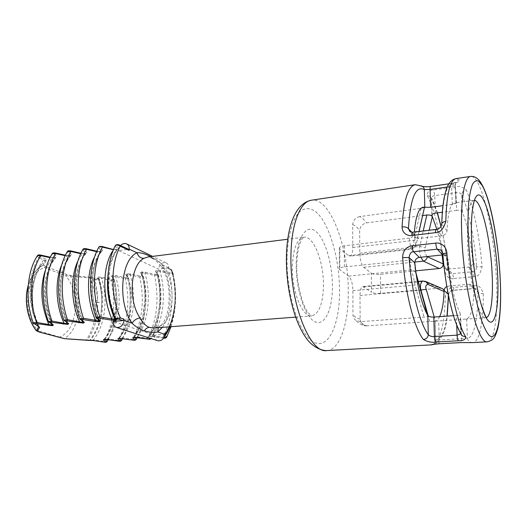 <?xml version="1.0" encoding="UTF-8"?>
<svg xmlns="http://www.w3.org/2000/svg" width="527" height="527" viewBox="0 0 527 527"><rect width="100%" height="100%" fill="white"/><g stroke="black" fill="none" stroke-linecap="round" stroke-linejoin="round"><path stroke-width="0.4" stroke-dasharray="2.63 1.98" d="M427.008 256.577C424.828 253.217 424.235 250.338 425.23 247.927L429.169 230.24M436.89 229.265C439.083 236.959 440.822 245.529 442.12 254.969M418.991 231.478L417.292 239.666C416.653 243.178 416.02 244.838 415.401 244.666L414.341 232.045M420.777 257.242C419.604 252.473 419.294 248.856 419.841 246.405L423.174 230.971M448.266 294.376L448.47 294.573C449.524 291.602 451.007 290.166 452.917 290.272L473.437 288.519L469.478 284.211L472.396 284.916L474.004 287.913C473.635 306.655 471.184 317.03 466.645 319.026L366.871 325.831C362.787 325.475 360.54 323.156 360.132 318.868L360.013 295.482C360.106 290.021 361.048 287.037 362.833 286.53L371.502 292.274L371.331 273.203L363.735 267.341C361.384 264.864 360.066 260.14 359.789 253.177L359.671 230.786C360.079 226.472 362.365 223.843 366.522 222.908L422.687 215.569M415.691 270.845L380.375 274.33C376.192 274.626 373.175 274.257 371.331 273.203M422.68 281.01L439.9 288.164L441.712 288.355M439.9 288.164L380.606 293.335C376.397 293.605 373.36 293.249 371.502 292.274M431.988 214.825L431.363 197.717C432.094 196.334 433.234 195.629 434.782 195.596L455.96 192.599L456.639 210.339C459.498 210.062 461.402 210.642 462.357 212.085C467.311 224.416 470.822 241.109 472.897 262.163C472.851 264.943 471.474 266.59 468.766 267.103L448.022 269.132L445.144 268.395L444.103 267.367M456.639 210.339L442.331 212.216M424.591 207.434L421.172 208.303L359.691 216.604C362.009 217.526 364.289 219.627 366.522 222.908M421.172 208.303L413.952 240.371C413.59 244.488 412.713 247.459 411.343 249.271L410.731 248.737L409.341 238.125C412.186 237.552 413.82 236.017 414.242 233.527L414.176 234.667L415.783 237.815L410.006 231.801L413.148 232.466L436.652 229.614L441.922 235.767C444.946 235.134 446.646 233.448 447.034 230.721C447.818 213.165 450.302 203.903 454.485 202.941L456.02 203.336L452.278 204.397L442.937 205.655M441.922 235.767L418.86 238.474L412.694 232.242M415.783 237.815L418.86 238.474M409.341 238.125L344.368 245.819C341.588 246.181 339.928 246.807 339.381 247.71L339.843 248.902L339.81 269.804L348.67 276.082C351.226 278.605 352.635 283.473 352.899 290.693L352.965 314.573C353.018 316.852 353.854 318.703 355.462 320.12L360.251 321.648L424.024 317.116C426.257 316.938 427.45 316.358 427.595 315.383L427.443 314.876M415.948 272.861L414.433 262.472C413.431 260.746 411.89 259.943 409.822 260.075L344.368 266.972C341.417 267.321 339.724 267.933 339.302 268.823L339.81 269.804M466.645 319.026L467.416 338.103L461.547 338.677L435.605 340.139L435.038 321.207L433.714 321.299M469.478 284.211L448.602 286.049L453.174 290.39C453.602 290.239 453.813 289.231 453.793 287.367L474.201 285.594C478.206 284.6 481.23 287.248 483.272 293.532C483.522 321.233 479.563 342.313 472.712 342.603L472.679 342.609M446.824 286.55L448.602 286.049M456.718 325.054L456.362 315.456C458.576 315.278 459.86 314.738 460.229 313.828L460.117 313.117C454.577 301.833 450.545 283.961 448.036 259.501L445.888 255.76L442.884 254.897M456.362 315.456L453.477 315.66M427.43 314.856L427.595 315.383M429.854 321.542L428.201 315.917M439.637 316.641C438.424 319.158 437.028 320.647 435.46 321.108L434.241 317.023M359.691 216.604C355.462 217.579 353.136 220.266 352.701 224.667L352.767 247.512C352.682 252.729 351.733 255.602 349.921 256.129L348.637 255.694L339.843 248.902M409.822 260.075L411.205 269.857C413.043 274.284 414.551 282.459 415.006 285.081L424.024 317.116M460.901 333.822L460.868 332.754L461.099 334.144M436.237 229.383L436.652 229.614C438.905 229.627 440.664 227.927 441.929 224.515L441.804 224.186M455.934 203.145L455.249 185.122C455.308 182.296 456.764 180.53 459.61 179.826C459.221 181.729 456.85 182.961 452.489 183.515L431.06 186.663C427.206 187.309 423.333 187.019 419.439 185.787L415.177 184.707M447.034 230.721L441.929 224.515C443.135 193.593 447.575 180.465 455.249 185.122L451.613 186.334C451.567 184.483 451.744 183.475 452.153 183.324L452.489 183.515M422.232 186.281L419.439 185.787M453.477 278.585C449.676 279.653 446.626 276.925 444.333 270.404C442.107 241.116 435.421 211.031 427.173 195.537C427.193 191.933 429.327 190.076 433.563 189.951L454.794 186.881C458.76 185.8 462.587 186.835 466.276 189.983C473.477 206.004 479.623 236.821 482.04 266.734C480.617 273.757 477.877 277.077 473.819 276.715L453.477 278.585C453.306 276.135 452.917 274.488 452.324 273.651L449.498 272.927L447.614 269.679L444.333 270.404M448.457 295.364L448.47 294.573L448.569 295.192C448.233 295.97 447.12 296.457 445.21 296.655C447.08 290.179 449.946 287.083 453.793 287.367M153.614 258.329C151.144 257.183 149.167 256.741 147.685 257.005C148.344 256.833 149.628 257.196 151.532 258.092L153.614 258.329C158.291 260.562 162.085 263.843 164.997 268.177L161.868 267.341C158.706 262.841 155.261 259.758 151.532 258.092L149.747 256.748M164.951 333.104L163.825 334.414L154.385 335.093L113.041 321.424M154.385 335.093C154.332 337.827 155.346 339.665 157.428 340.62M37.72 326.035L32.733 312.392L37.582 325.785L33.293 322.827C24.874 299.876 27.035 271.715 37.351 256.201L39.15 258.177L45.25 260.331L42.924 265.45L44.716 267.742L65.644 275.693L90.143 277.94L93.081 279.31C95.624 286.062 97.152 293.177 97.66 300.647L97.706 302.379L101.83 302.175C101.823 293.987 100.65 286.161 98.299 278.711L97.264 277.881L98.332 277.024L98.845 277.617C102.409 288.302 103.503 299.481 102.133 311.141C100.611 322.781 96.737 332.451 90.499 340.152L90.031 340.198C96.481 331.075 100.15 321.898 101.052 312.676L101.83 302.175C101.961 294.593 101 287.057 98.951 279.547L98.174 278.388L98.845 277.617L111.171 280.357L114.451 280.087L112.297 276.78L113.002 275.97L125.327 278.75L128.667 278.473L126.711 275.134L127.455 274.29L139.774 277.11L143.173 276.827L141.427 273.454L142.204 272.571L154.516 275.437L157.988 275.147L156.447 271.741L157.27 270.819L169.569 273.73L173.113 273.427L171.907 270.351L168.686 269.007L168.126 267.999L158.462 269.04L118.391 250.549L128.516 249.297M168.686 269.007L168.759 267.828C168.805 265.331 167.876 263.658 165.979 262.789C161.973 262.163 159.47 264.244 158.462 269.04M115.288 245.727L117.264 249.317L118.595 248.428L117.277 249.548L112.995 249.185L101.948 246.537L100.09 246.794L102.567 250.602L101.342 251.695L97.1 251.346L86.02 248.737L84.208 248.994L86.902 252.729L85.763 253.797L81.553 253.454L70.46 250.898L68.688 251.142L71.586 254.804L70.532 255.852L66.356 255.509L55.249 253.006L53.517 253.243L56.613 256.833L55.638 257.861L51.494 257.525L40.375 255.068L38.675 255.299L40.243 256.833L44.815 258.638C46.139 259.231 46.639 259.686 46.31 259.989L43.807 265.219L45.763 266.451L66.672 274.448L70.275 275.371L90.189 277.248L95.762 278.737C97.1 279.053 97.811 279.04 97.91 278.704L97.264 277.881M98.332 277.024L102.119 277.314L111.764 279.382L113.384 279.198L111.355 276.24L112.501 275.371L116.309 275.667L125.94 277.762L127.593 277.577L125.736 274.567L126.961 273.678L130.795 273.981L140.399 276.115L142.086 275.924L140.419 272.861L141.717 271.952L145.584 272.261L155.162 274.429L156.888 274.231L155.412 271.115L156.789 270.193L160.689 270.503L170.234 272.709L171.993 272.512L170.788 269.475L167.724 267.947M171.025 326.7C176.281 309.751 176.98 291.998 173.113 273.427L171.716 269.943L172.79 273.928C177.757 294.909 174.845 320.278 164.641 334.908L164.799 335.067M113.312 250.134L113.476 249.719M94.623 256.794L97.653 251.899L96.612 251.656M142.086 275.924L143.173 276.82C147.876 298.954 145.893 319.151 137.237 337.418M141.256 273.23L141.506 273.717C147.889 294.837 145.175 321.878 133.891 337.109L134.075 337.26M156.789 270.193L157.27 270.819C160.63 281.991 161.69 293.644 160.458 305.779C159.095 317.886 155.505 327.932 149.681 335.91L149.101 336.022C160.168 320.647 162.797 293.341 156.512 271.978L157.988 275.147C162.797 298.486 160.557 319.494 151.275 338.182L151.203 338.479M160.689 270.503L159.997 271.464C166.282 292.86 163.713 320.245 152.711 335.686L153.265 336.404L149.134 336.154L147.916 336.786L149.101 336.022L151.275 338.182L151.038 338.565M108.266 272.004C109.708 262.584 112.508 255.147 116.651 249.699L113.542 249.561M97.95 319.283C93.088 307.63 90.842 295.449 91.211 282.749C91.876 269.449 95.038 259.146 100.703 251.847L97.653 251.899L97.1 251.346M141.717 271.952L142.204 272.571C145.617 283.618 146.69 295.153 145.426 307.162C144.016 319.151 140.347 329.098 134.411 337.003L133.792 337.287M171.716 269.943L170.932 269.323L172.461 274.211L172.79 273.928L173.791 278.875C177.447 297.986 174.47 322.208 165.149 334.81L163.449 335.679L164.365 336.661M98.74 247.374L101.395 251.682L100.703 251.847L101.342 251.695M99.498 320.568L96.039 317.313C87.713 293.216 89.307 263.77 98.72 247.73L100.09 246.794M96.224 317.722L96.006 317.313M82.864 249.548L85.763 253.797L80.723 253.691M83.49 321.971L79.801 318.736C71.448 294.942 73.194 265.825 82.851 249.917L84.208 248.994M80.025 319.21L79.761 318.743M140.399 276.115L139.774 277.11C144.675 300.133 142.369 320.897 132.87 339.395L122.468 337.853L118.904 338.347M136.183 339.54L132.87 339.395L133.14 340.113M155.162 274.429L154.516 275.437C159.358 298.71 157.125 319.678 147.817 338.347L137.428 336.779L134.154 337.227M157.981 275.147C162.81 298.48 160.551 319.593 151.196 338.479L147.817 338.347L148.1 339.072M170.234 272.709L169.569 273.73C174.351 297.254 172.191 318.44 163.087 337.28L152.711 335.686L149.134 336.154M166.611 337.26L163.087 337.28L163.508 338.051L153.265 336.404M164.806 335.007L163.449 335.679M115.881 319.125L115.301 318.433M115.525 318.802L115.334 318.413C105.696 297.169 105.308 265.028 115.275 246.037L116.651 245.095L118.595 248.428M113.661 249.271L117.383 249.521C113.595 254.679 110.94 261.833 109.432 270.997L108.661 287.432L108.97 291.741L110.71 302.926L115.676 318.716C105.367 295.298 106.777 263.289 117.264 249.317L116.651 249.699L117.277 249.548M101.401 251.695C90.716 264.396 88.681 297.248 99.484 320.508L99.267 320.12C88.892 296.997 90.479 265.351 101.25 251.478L102.567 250.602M83.477 321.898L83.24 321.496C72.805 298.657 74.551 267.36 85.591 253.592L86.902 252.729M130.795 273.981L130.143 274.916C136.631 295.838 133.884 322.689 122.468 337.853L122.745 338.525M145.584 272.261L144.912 273.21C151.302 294.362 148.64 321.477 137.428 336.779L137.718 337.458M82.08 320.903C77.126 309.329 74.867 297.208 75.302 284.554C76.04 271.392 79.313 261.194 85.117 253.948L85.868 253.671L80.934 253.237M126.961 273.678L127.455 274.29C130.92 285.212 132 296.622 130.696 308.519C129.247 320.39 125.505 330.238 119.464 338.077L119.201 338.301M172.461 274.211C176.433 289.903 176.123 313.367 169.411 326.826M120.591 245.556L118.391 250.549M162.309 327.372C173.106 313.552 172.751 282.248 161.875 264.567C159.068 261.675 155.36 259.027 150.742 256.616M154.49 327.972L161.578 325.567C174.029 317.274 175.689 285.298 164.997 268.177M166.097 334.316L164.74 335.073M77.983 260.832L82.08 254.007L81.553 253.454M66.554 322.432C61.521 310.95 59.255 298.908 59.762 286.313C60.565 273.296 63.938 263.197 69.874 256.003L65.196 255.687M61.679 264.976L66.857 256.063L66.356 255.509M51.376 323.894C46.271 312.511 44.004 300.561 44.564 288.038C45.441 275.16 48.906 265.153 54.966 258.019L50.019 257.644M45.697 269.297L51.969 258.072L51.494 257.525M111.355 276.24L112.409 277.083C118.983 297.735 116.092 324.263 104.418 339.217L104.629 339.368M112.501 275.371L113.002 275.97C116.52 286.774 117.607 298.065 116.269 309.843C114.787 321.595 110.973 331.358 104.833 339.124L104.32 339.388M122.514 338.518C131.368 320.409 133.417 300.397 128.66 278.467L126.809 275.417C133.291 296.299 130.485 323.084 118.997 338.176L119.194 338.327M104.01 339.381L104.194 339.204C115.92 324.895 119.135 297.584 112.291 276.774L114.438 280.081C119.254 301.806 117.139 321.648 108.094 339.599M111.764 279.382L111.171 280.357C116.177 302.9 113.753 323.255 103.891 341.424L93.47 339.928C105.255 325.034 108.173 298.69 101.5 278.236L102.119 277.314M67.858 323.341L67.581 322.834C57.094 300.271 58.998 269.33 70.289 255.661L69.874 256.003L65.414 255.233M52.575 324.678L52.272 324.145C41.738 301.859 43.787 271.247 55.322 257.683L54.966 258.019L55.638 257.861M93.72 340.594L93.47 339.928L90.222 340.37M116.309 275.667L115.676 276.596C122.257 297.281 119.425 323.874 107.818 338.901L104.563 339.342M67.357 251.656L67.337 252.058C57.45 267.835 55.559 296.622 63.938 320.133L67.937 323.394M68.688 251.142L67.337 252.058L70.289 255.661L71.586 254.804M50.249 257.189L55.546 257.881C50.124 264.396 46.811 273.651 45.605 285.654C44.268 296.971 46.587 309.948 52.555 324.573L48.438 321.496C40.039 298.269 42.068 269.798 52.18 254.152L55.322 257.683L56.613 256.833M39.874 256.616L38.563 257.492C29.558 273.691 27.608 291.991 32.733 312.392L33.234 312.043L38.491 326.575M125.94 277.762L125.327 278.75C130.281 301.53 127.916 322.089 118.232 340.422L107.818 338.901L108.081 339.572M64.208 320.66L63.886 320.139M52.186 253.737L52.18 254.152L53.517 253.243M48.754 322.063L48.379 321.49M37.351 255.773L37.351 256.201L38.675 255.299M33.642 323.433L33.221 322.827M107.139 341.476L103.891 341.424L104.135 342.135M121.539 340.462L118.232 340.422L118.489 341.134M38.688 326.654L37.918 325.686L37.76 326.061M38.748 326.654L33.807 311.72L33.234 312.043L32.806 310.153C28.418 290.687 30.533 273.361 39.15 258.177L40.243 256.833M46.31 259.989L45.25 260.331L41.481 264.686C33.339 276.675 30.619 291.734 33.326 309.85L33.675 311.681C34.538 316.279 36.192 321.259 38.623 326.628M90.189 277.248L90.143 277.94C93.154 285.054 94.939 292.663 95.499 300.752L95.591 302.432C95.874 311.088 95.861 326.101 86.204 339.994L64.446 338.492L38.425 330.897L36.363 330.778M95.591 302.432L97.706 302.379C97.706 311.286 97.231 326.173 87.403 339.935L86.171 340.31M89.623 340.462L90.031 340.198L87.403 339.935L87.607 340.449M95.499 300.752L97.66 300.647C97.633 293.697 96.658 286.8 94.741 279.956L98.977 279.573L98.648 279M95.762 278.737L94.741 279.956L93.081 279.31L94.102 278.085M33.326 309.85L32.806 310.153C29.815 289.099 33.451 272.373 43.728 259.976L44.815 258.638M126.526 274.903L125.736 274.567M141.249 273.23L140.419 272.861M163.64 338.07L148.937 336.002C152.092 331.509 154.648 326.187 156.605 320.027C158.383 313.697 159.424 307.755 159.714 302.195C160.307 291.615 159.213 281.464 156.447 271.741L155.412 271.115M460.117 313.117L460.868 332.754C453.358 321.536 445.434 287.867 442.904 253.889L442.805 253.836M448.036 259.501L442.904 253.889L442.436 252.176M448.556 295.851L448.569 295.192C448.964 292.307 450.499 290.706 453.174 290.39L473.668 288.644C474.056 288.493 474.234 287.478 474.201 285.594M472.396 284.916L476.309 289.231L473.437 288.519L476.309 289.231L477.857 292.129C478.694 293.183 480.505 293.651 483.272 293.532M474.004 287.913L477.857 292.129C478.015 318.354 474.069 338.11 467.416 338.103C467.923 340.956 469.649 342.458 472.6 342.609M432.996 344.355L433.714 343.927C434.729 343.294 435.361 342.03 435.605 340.139L435.717 339.922C435.77 341.924 434.94 343.413 433.214 344.381M437.245 212.882L430.836 196.749L427.173 195.537M454.794 186.881L455.96 192.599C457.93 191.973 459.827 192.618 461.652 194.535C461.942 192.131 463.483 190.609 466.276 189.983M472.897 262.163L476.737 266.833L482.04 266.734M462.357 212.085L461.652 194.535C468.569 209.489 474.478 238.573 476.737 266.833C476.112 270.272 474.768 271.899 472.719 271.715C473.272 272.564 473.635 274.231 473.819 276.715M359.789 253.177L419.841 246.405L425.23 247.927M363.735 267.341L414.841 262.031M380.606 293.335L380.375 274.33M344.368 245.819L344.368 266.972M474.26 200.306L473.839 200.319C468.958 202.105 466.863 216.07 467.554 242.222C468.859 279.541 479.115 319.994 485.795 317.741L486.21 317.669M367.306 325.811C365.013 325.772 362.662 324.382 360.251 321.648M360.013 295.482L420.355 290.232M363.861 286.859L423.925 281.326L426.323 281.761M360.132 318.868C357.807 318.973 355.415 317.544 352.965 314.573M352.701 224.667C355.066 225.332 357.392 227.368 359.671 230.786M352.899 290.693L415.006 285.081C417.041 284.415 418.168 283.717 418.392 282.992M424.979 306.483L418.398 282.894M435.157 321.18L435.717 339.922C441.119 339.184 444.88 331.246 447.001 316.121M443.925 265.819L447.614 269.679C446.395 254.317 444.189 239.871 440.994 226.346M414.176 234.667L411.897 232.282M456.02 178.6L459.61 179.826M452.278 204.397L451.613 186.334L447.239 186.973M430.697 186.472L431.06 186.663M326.786 350.58C339.869 350.014 348.492 323.73 348.281 292.439C348.762 247.789 330.264 196.986 311.483 200.201M487.449 341.799C494.833 341.529 498.213 313.124 496.408 279.178C494.26 230.826 481.191 174.529 470.618 176.42M431.481 344.856C439.676 344.493 444.887 323.809 445.21 296.655M287.057 257.65C286.168 295.601 300.238 336.872 314.586 342.603C328.927 348.96 339.645 323.874 339.566 291.464C339.651 259.1 329.428 223.165 315.831 211.808C309.916 207.414 304.296 207.612 298.967 212.401C292.241 219.97 287.663 236.656 287.057 257.65M296.207 263.54C296.576 237.914 306.187 223.573 315.647 231.254C325.126 238.573 332.544 263.968 332.412 286.859C332.412 309.81 324.625 326.707 314.784 321.674C304.942 317.037 295.693 289.092 296.207 263.54M292.373 266.26C293.17 248.612 296.964 238.929 303.75 237.216C313.651 235.45 323.894 261.972 323.426 285.838C322.926 303.895 319.039 313.908 311.753 315.884C302.452 317.662 291.629 291.095 292.373 266.26M128.094 249.251L119.155 245.029C117.442 244.64 116.605 244.66 116.651 245.095M168.126 267.999L170.531 269.271M171.71 269.936L170.788 269.475M163.825 334.414L164.839 334.777M147.916 336.786L149.115 337.945M119.695 245.127L119.155 245.029M168.759 267.828L161.875 264.567L161.868 267.341C173.403 284.764 170.096 320.416 159.655 326.173L161.578 325.567M158.199 327.689L159.655 326.173C156.815 327.61 155.109 328.209 154.523 327.972M173.791 278.875C177.579 303.98 173.106 321.562 164.496 334.889L164.543 335.053M101.052 312.676C102.627 300.831 101.671 289.395 98.174 278.388L98.641 278.994L97.91 278.704M33.675 311.681L33.458 309.883C30.783 291.523 33.458 276.458 41.481 264.686L34.064 273.058C36.64 269.56 39.591 267.024 42.924 265.45L43.807 265.219M28.234 285.72C29.565 280.805 31.508 276.583 34.064 273.058L28.274 285.199M38.985 332.003L38.425 330.897C21.106 314.046 25.751 271.827 44.716 267.742L45.763 266.451M66.672 274.448L65.644 275.693C80.769 292.604 77.7 329.961 59.992 336.865L60.552 337.945M70.275 275.371L70.137 275.858C83.622 294.31 80.809 329.039 64.446 338.492L64.472 338.663M108.193 339.612C117.165 321.523 119.254 301.681 114.445 280.087L113.384 279.198M122.607 338.532C131.394 320.284 133.417 300.265 128.66 278.473L127.593 277.577M157.988 275.147L156.888 274.231M171.044 326.7C176.281 309.698 176.967 291.945 173.106 273.434L171.993 272.512M460.802 319.362L461.547 338.677C461.599 341.094 461.362 342.405 460.829 342.616M438.418 343.854C439.004 343.637 439.281 342.339 439.248 339.955L438.655 320.877M435.322 213.139L434.782 195.596L433.563 189.951M468.766 267.103L472.719 271.715L452.324 273.651L448.022 269.132M348.67 276.082L411.205 269.857L415.381 271.866M414.433 262.472L415.408 271.912L416.047 273.355M348.637 255.694L410.731 248.737C413.326 248.421 414.881 247.071 415.401 244.666M352.767 247.512L417.272 240.009M419.077 231.465L417.292 239.666M471.724 240.668C471.303 228.929 471.487 219.179 472.278 211.426L474.3 200.939L473.839 200.319L454.485 202.941M486.157 317.695L466.026 319.092M362.833 286.53L418.016 281.438M366.871 325.831C363.32 326.022 359.519 324.118 355.462 320.12M461.079 334.111L460.229 313.828M448.925 183.798L456.31 182.256L455.328 185.214L456.02 203.336M295.66 317.122L311.753 315.884C311.767 316.556 310.443 315.291 307.768 312.083C303.46 307.419 296.121 284.053 296.813 264.633C297.037 257.433 297.729 251.511 298.901 246.867C300.166 242.637 301.22 239.996 302.07 238.942L303.75 237.216L287.735 239.245M137.31 337.425C145.913 319.026 147.863 298.829 143.173 276.827L141.427 273.454C143.983 282.143 145.129 291.247 144.872 300.779L142.883 316.312L138.805 328.433L133.529 337.273M85.769 253.803C74.801 266.451 72.594 298.914 83.483 321.898M165.979 262.789L152.626 256.379M126.921 244.027L126.355 243.757M173.791 278.842C176.934 296.503 175.715 312.478 170.122 326.773M118.615 338.341L118.792 338.163C130.314 323.716 133.436 296.181 126.704 275.134L126.533 274.91M70.236 255.806L70.486 255.865C65.276 262.308 62.067 271.477 60.868 283.374C60.368 290.067 60.704 296.918 61.876 303.914C63.102 310.535 65.091 316.977 67.838 323.255L67.943 323.4M98.641 278.994L98.977 279.573C101.006 286.971 101.961 294.534 101.843 302.241L101.065 312.597M96.81 251.208L101.395 251.682M445.888 255.76L442.193 251.695M434.446 344.203C441.666 339.895 445.914 330.528 447.186 316.108M437.403 212.862C435.407 206.584 433.214 201.215 430.836 196.749L431.363 197.717L431.883 215.141M441.079 226.215C444.281 239.884 446.494 254.409 447.706 269.798L449.498 272.927L445.144 268.395M339.381 247.71L339.302 268.823M417.279 239.996C416.06 244.844 415.256 247.222 414.874 247.137L411.343 249.271L349.921 256.129M415.408 271.912L418.392 282.973"/><path stroke-width="0.79" d="M429.169 230.24L432.338 216.683L436.89 229.265M442.12 254.969L443.161 263.948L427.008 256.577M414.341 232.045C415.908 214.706 419.288 206.446 424.492 207.263L418.991 231.478M442.331 212.216L435.322 213.139C433.346 213.428 432.199 214.094 431.883 215.141L432.338 216.683C431.389 215.312 429.564 214.752 426.863 215.023L422.687 215.569M423.174 230.971L426.863 215.023M444.103 267.367L443.161 263.948C443.141 266.524 441.843 268.045 439.281 268.513L423.392 261.142L420.777 257.242M439.281 268.513L415.691 270.845M446.824 286.55C445.157 287.459 444.254 288.763 444.116 290.476L444.077 291.53C443.609 302.847 442.127 311.213 439.637 316.641M426.323 281.761L441.718 288.355C443.266 288.915 444.057 289.975 444.077 291.53L428.102 284.442C425.757 284.705 425.177 286.477 426.369 289.751L434.241 317.023M442.937 205.655L430.592 207.322L424.492 207.263L419.077 231.465M453.477 315.66L433.82 317.056C430.882 317.201 428.866 316.668 427.779 315.442L427.43 314.856C421.574 303.98 417.424 287.123 414.966 264.284L414.841 262.933C414.887 259.831 416.389 257.98 419.34 257.393L442.555 254.923L437.265 249.166L413.596 251.774C411.271 251.583 409.762 253.494 409.071 257.505L402.681 257.598C405.131 293.078 414.327 328.084 423.412 339.52C427.549 341.839 431.646 342.675 435.691 342.036L458.332 340.765C462.943 340.929 465.446 339.698 465.842 337.056C458.009 325.258 449.61 289.251 446.883 252.855C445.73 244.087 438.695 242.532 435.809 243.099L412.068 245.799C409.262 245.892 402.556 248.961 402.681 257.598M442.884 254.897L442.555 254.923M428.201 315.917L420.954 290.179C419.914 286.023 420.487 282.966 422.68 281.01L425.678 281.464M415.948 272.861L427.43 314.856M427.779 315.442L428.306 334.731C430.328 336.345 432.357 336.937 434.393 336.503L457.087 335.152L460.901 333.822M461.099 334.144L462.126 335.752L465.842 337.056M441.804 224.186L441.824 223.553C442.258 222.48 443.582 221.775 445.802 221.439C446.586 194.325 449.986 180.05 456.02 178.6C452.008 179.483 449.024 182.401 447.074 187.355C443.899 195.3 442.153 207.361 441.824 223.553C441.257 226.992 439.393 228.935 436.237 229.383L436.237 229.383C435.737 229.548 435.486 230.642 435.486 232.67C440.091 232.829 443.53 229.08 445.802 221.439M447.239 186.973L430.065 189.463L424.321 189.628C424.13 187.915 423.26 186.716 421.705 186.038L415.177 184.707C407.964 186.321 403.596 200.398 402.081 226.926C402.266 234.475 409.038 236.116 411.831 235.503L435.486 232.67M411.897 232.282L408.445 228.665C407.279 227.275 405.158 226.696 402.081 226.926M424.808 207.355L424.321 189.628C415.619 185.234 410.322 198.251 408.445 228.665L410.006 231.801L412.694 232.242C412.14 232.414 411.851 233.501 411.831 235.503M472.679 342.609L460.697 342.59L438.266 343.821C433.807 344.157 431.521 344.506 431.409 344.862L326.786 350.58C310.107 353.953 289.514 302.939 290.963 254.719C291.405 223.31 300.522 201.321 311.483 200.201L415.177 184.707M287.735 239.245L147.685 257.005L144.016 258.335C130.479 264.435 127.784 300.476 140.037 317.939C142.382 322.484 145.445 325.627 149.227 327.372L154.523 327.972M150.742 256.616L149.207 255.852C143.983 253.461 139.905 252.44 136.967 252.789C120.729 259.732 117.35 302.636 132.093 323.222C135.386 326.516 139.464 329.085 144.319 330.943C150.162 332.491 154.648 332.82 157.784 331.931L162.309 327.372M113.041 321.424C112.956 324.606 114.135 326.621 116.579 327.471C120.597 327.754 123.087 325.429 124.049 320.495L124.141 319.171L122.936 320.587L113.041 321.424M157.428 340.62L157.856 340.758C161.69 341.061 164.035 338.92 164.879 334.335L157.784 331.931L158.199 327.689M169.411 326.826L165.722 333.36L164.951 333.104L164.879 334.335M113.476 249.719L102.482 247.143C100.815 246.517 99.603 246.531 98.852 247.17C89.241 263.671 87.699 293.071 96.013 317.307L99.807 316.865L111.803 318.927C101.612 295.766 102.956 264.198 113.312 250.134M82.864 249.548L82.976 249.357C73.115 265.713 71.428 294.791 79.761 318.736L83.483 318.301L95.479 320.324L94.82 321.463L99.34 321.747L100.426 320.983L96.56 318.051L99.148 318.097L99.807 316.865C91.514 292.689 93.108 263.177 102.482 247.143L102.133 246.504C100.163 246.241 99.069 246.458 98.852 247.17L98.74 247.374M97.95 319.283L98.753 321.101L95.479 320.324C86.316 299.731 86.382 272.044 94.623 256.794M96.612 251.656L86.527 249.343L82.976 249.35C83.187 248.665 84.261 248.454 86.191 248.711L86.527 249.343C76.902 265.246 75.157 294.422 83.483 318.301L82.844 319.52L94.82 321.463M137.237 337.418L136.183 339.54C135.472 340.277 134.497 340.482 133.252 340.152L118.898 338.314L117.837 338.927L120.367 341.048L104.254 339.362L103.266 339.961L105.967 342.043L104.326 342.161L93.911 340.626L64.525 338.67L39.255 332.036L37.213 331.134L39.663 327.366L34.426 323.736L36.152 323.585L52.542 325.699L53.372 324.981L49.591 322.412L51.356 322.26L67.785 324.408L68.701 323.677L65.104 321.062L66.916 320.903L83.378 323.091L84.379 322.346L80.987 319.678L82.844 319.52M134.075 337.26L136.256 339.23L135.064 340.027L133.357 340.146M171.025 326.7L166.539 337.399C165.761 338.196 164.793 338.42 163.64 338.07M164.799 335.067L166.618 337.109L165.412 337.919L163.653 338.044M108.266 272.004L107.501 280.904C107.198 294.521 109.728 307.458 115.103 319.711L111.803 318.927L111.118 320.08L115.676 320.363L116.856 319.593L116.52 319.296C116.467 318.921 117.35 318.927 119.168 319.316L122.936 320.587M113.542 249.561L102.159 246.511M137.718 337.458L133.851 337.247L132.718 337.866L135.064 340.027M116.856 319.593L115.314 318.453L120.38 317.886C110.756 297.044 110.262 264.903 120.156 246.168C117.896 244.943 116.302 244.739 115.373 245.549L115.288 245.727M115.676 320.363L115.103 319.711L115.881 319.125M99.34 321.747L98.753 321.101L99.498 320.568M63.886 320.139L67.535 319.705L82.785 322.458L82.08 320.903M83.378 323.091L82.785 322.458L83.49 321.971M119.695 245.127L128.516 249.297L129.095 250.371L129.181 249.106C129.267 246.432 128.325 244.653 126.355 243.757C124.352 243.112 122.435 243.711 120.591 245.556M164.859 334.612L165.722 333.36L165.992 334.467L164.727 335.073M133.792 337.287L132.718 337.866M118.904 338.347L117.837 338.927M78.898 322.814L79.537 321.694C70.743 302.228 70.447 276.22 77.983 260.832M52.292 253.573C41.976 269.653 39.999 298.111 48.379 321.49L51.949 321.075L67.186 323.782L66.554 322.432M63.345 324.138L63.958 323.025C55.559 304.685 54.907 280.377 61.679 264.976M50.019 257.644L40.79 255.661L37.45 255.615C26.936 271.557 24.828 299.711 33.221 322.827L36.725 322.419L51.936 325.08L51.376 323.894M48.141 325.429L48.734 324.329C40.757 305.028 39.742 286.681 45.697 269.297M80.025 319.21L84.379 322.346M80.723 253.691L70.934 251.498L67.357 251.656M66.916 320.903L67.535 319.705C59.182 296.115 61.079 267.268 70.934 251.498L70.625 250.872C68.681 250.635 67.627 250.839 67.456 251.484C57.371 267.709 55.526 296.47 63.892 320.133L68.701 323.677M65.196 255.687L55.697 253.599L52.186 253.737M51.356 322.26L51.949 321.075C43.583 297.768 45.612 269.238 55.697 253.599L55.401 252.98C53.543 252.743 52.509 252.94 52.285 253.573M36.152 323.585L36.725 322.419C28.339 299.382 30.5 271.168 40.79 255.661L40.513 255.042C38.998 254.712 37.977 254.903 37.45 255.615L37.351 255.773M108.094 339.599L107.073 341.588C106.414 342.28 105.466 342.471 104.234 342.168L93.911 340.626M104.629 339.368L107.133 341.265L105.967 342.043M122.514 338.518L121.473 340.574C120.815 341.272 119.86 341.47 118.595 341.173L108.187 339.612L107.139 341.476M119.194 338.327L121.546 340.258L120.367 341.048M67.785 324.408L67.186 323.782L67.858 323.341M52.542 325.699L51.936 325.08L52.575 324.678M48.754 322.063L53.372 324.981M37.72 326.035L38.392 326.253M37.753 326.048L34.426 323.736M37.766 326.075L38.662 326.496M38.491 326.575L38.932 326.668M36.363 330.778L38.675 326.74L39.663 327.366M90.222 340.37L89.175 340.495M93.72 340.594L89.913 340.389M104.32 339.388L103.266 339.961M414.841 262.933L409.071 257.505C411.403 290.832 419.9 323.782 428.306 334.731C427.95 337.478 426.317 339.078 423.412 339.52M442.805 253.836L446.883 252.855M442.436 252.176L440.658 250.009L437.265 249.166C436.501 248.085 436.013 246.063 435.809 243.099M433.214 344.381L431.409 344.862M414.841 262.031L423.392 261.142C425.592 260.575 426.903 259.113 427.331 256.754M486.21 317.669C491.039 316.49 493.338 297.228 492.119 273.691C490.644 239.548 481.573 200.306 474.26 200.306M420.355 290.232L420.954 290.179C423.392 289.494 425.197 289.349 426.369 289.751M425.711 281.477L428.102 284.442M444.116 290.476L448.266 294.376M447.001 316.121L448.457 295.364M432.021 216.017L431.988 214.825M440.994 226.346L437.245 212.882M443.925 265.819L443.273 265.134M433.82 317.056L434.393 336.503C434.538 339.289 434.973 341.134 435.691 342.036M458.332 340.765C457.667 339.849 457.252 337.978 457.087 335.152L456.718 325.054M448.925 183.798L430.697 186.472C430.249 186.637 430.039 187.632 430.065 189.463L430.592 207.322M500.169 277.755C498.713 250.483 494.247 220.635 488.279 200.477C485.663 191.947 482.844 185.504 479.801 181.163C477.139 177.731 474.076 176.15 470.618 176.42C464.412 176.756 460.302 200.161 461.744 234.778C463.51 287.979 478.193 345.165 487.449 341.799C493.312 339.796 494.484 339.566 497.817 328.466C500.479 316.016 501.263 299.191 500.176 277.999M500.123 277.689C498.239 240.964 490.446 199.568 482.06 185.313L478.575 181.163C476.329 180.162 474.28 181.242 472.442 184.41C470.782 188.811 469.504 195.201 468.615 203.58C467.996 212.98 467.864 223.685 468.226 235.688C469.195 254.778 471.263 273.408 474.445 291.583C476.658 302.814 479.05 312.491 481.606 320.614C484.188 327.61 486.704 332.517 489.148 335.343C497.672 342.958 502.099 314.461 500.123 277.689M497.613 274.383C496.078 243.948 489.537 209.641 482.679 198.475C475.815 186.815 470.104 204.766 471.639 240.174C473.075 275.502 481.54 314.685 488.47 320.923C495.426 327.741 499.227 304.883 497.613 274.383M487.449 341.799L472.653 342.609M124.049 320.495L132.093 323.222C133.904 320.271 136.552 318.512 140.037 317.946M144.319 330.943C145.531 328.808 147.165 327.616 149.227 327.372M99.148 318.097L111.118 320.08M96.224 317.722L96.553 318.051M164.365 336.661L165.412 337.919M149.115 337.945L150.076 338.98L148.331 339.105L137.955 337.491M100.426 320.983L97.245 318.262M119.168 319.316L120.38 317.886L124.141 319.171M115.525 318.802L116.52 319.296M129.095 250.371L120.156 246.168L119.596 245.081M144.016 258.335C140.63 258.375 138.285 256.524 136.967 252.789L129.181 249.106M149.207 255.852L149.747 256.748M151.038 338.565L150.076 338.98M133.14 340.113L118.898 338.314M119.201 338.301L118.615 338.341M79.755 318.736L80.987 319.678M64.208 320.66L65.104 321.062M48.379 321.496L49.591 322.412M28.234 285.72C24.13 300.462 27.648 319.685 36.376 330.732L37.213 331.134M419.34 257.393L413.596 251.774C412.766 250.714 412.259 248.724 412.068 245.799M472.6 342.609L460.697 342.59M460.829 342.616L438.266 343.821M418.016 281.438L422.68 281.01M427.443 314.876L424.979 306.483M462.126 335.752L461.079 334.111M430.697 186.472C427.397 186.874 424.578 186.808 422.232 186.281M412.694 232.242L436.237 229.383M470.618 176.42L456.02 178.6M311.483 200.201C295.061 203.33 287.11 226.814 286.405 256.458C286.181 277.551 289.106 297.307 295.173 315.726C298.625 325.581 302.715 333.584 307.432 339.75C311.569 345.178 319.474 350.653 326.786 350.58M295.66 317.122L154.49 327.972M157.856 340.758L116.579 327.471M113.661 249.271L113.239 249.172M137.31 337.425L136.249 339.408M171.044 326.7L166.611 337.26M96.56 318.051L96.006 317.313M119.576 245.075C117.508 244.363 116.111 244.521 115.373 245.549C105.696 263.908 105.242 295.864 115.314 318.453M152.626 256.379L126.921 244.027M170.122 326.773L166.097 334.316M133.529 337.273L148.225 339.111C149.628 339.401 150.597 339.23 151.124 338.591M122.607 338.532L121.539 340.462M33.886 323.598L33.221 322.827M38.748 326.654L37.76 326.068M28.274 285.199C23.86 300.041 27.318 319.494 36.343 330.752L39.038 332.017L64.498 338.683L89.616 340.462M50.249 257.189L40.533 255.042M65.414 255.233L55.421 252.986M108.187 339.612L104.01 339.381M70.644 250.878L80.934 253.237M86.224 248.718L96.81 251.208M462.133 335.752C453.345 323.203 445.513 288.862 442.792 253.698C442.864 252.611 442.153 251.379 440.658 250.009L442.193 251.695M438.418 343.854L432.996 344.355M431.481 344.856L434.446 344.203M447.186 316.108L448.556 295.851M471.724 240.668C472.673 262.894 476.546 288.546 480.947 303.644C486.026 319.336 486.783 317.221 486.157 317.695M441.079 226.215L437.403 212.862"/></g></svg>
